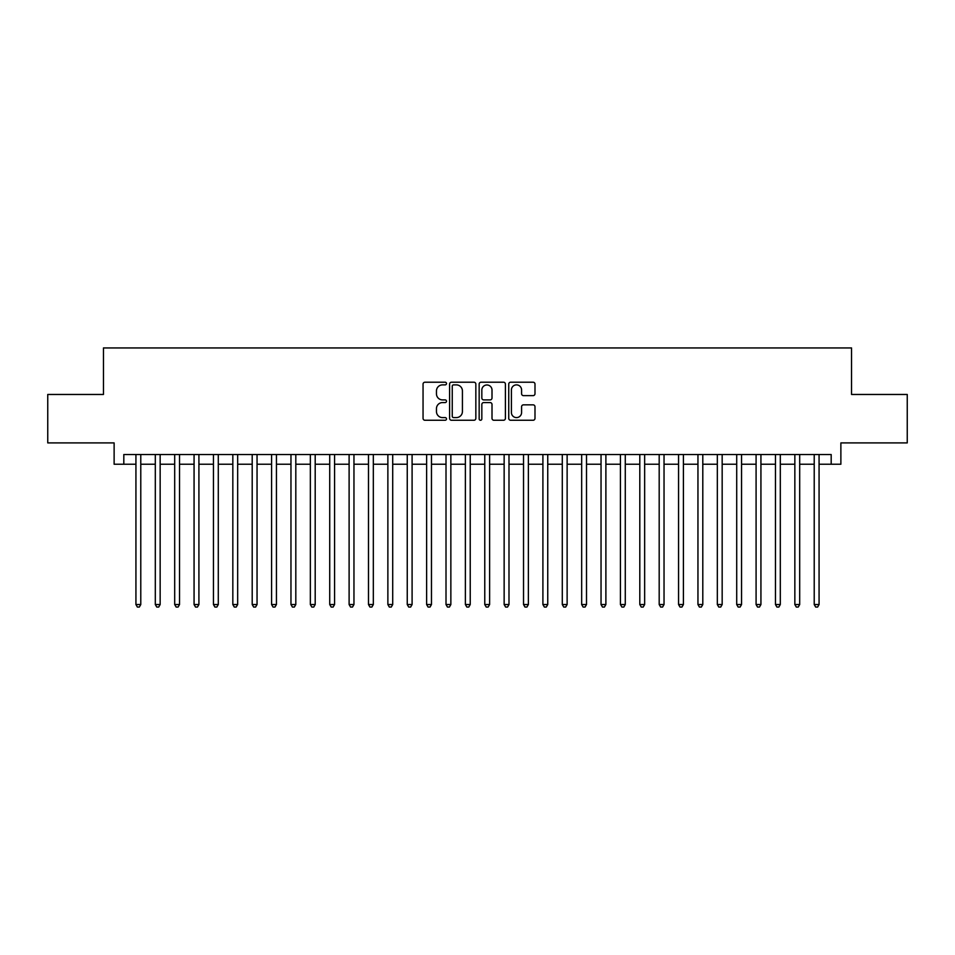 <?xml version="1.0" encoding="UTF-8"?>
<svg xmlns="http://www.w3.org/2000/svg" width="955" height="955" viewBox="0 0 955 955"><rect width="100%" height="100%" fill="white"/><g stroke="black" fill="none" stroke-linecap="round" stroke-linejoin="round"><path stroke-width="1.43" d="M446.498 383.552A1.337 1.337 0 0 0 445.161 382.215L424.951 382.215A1.898 1.898 0 0 0 423.053 384.125L423.053 418.362A1.898 1.898 0 0 0 424.951 420.26L445.161 420.26A1.337 1.337 0 0 0 446.498 418.935A1.337 1.337 0 0 0 445.161 417.598L442.547 417.598A6.088 6.088 0 0 1 436.459 411.51L436.459 408.656A6.088 6.088 0 0 1 442.547 402.568L445.161 402.568A1.337 1.337 0 0 0 446.498 401.243A1.337 1.337 0 0 0 445.161 399.906L442.547 399.906A6.088 6.088 0 0 1 436.459 393.818L436.459 390.965A6.088 6.088 0 0 1 442.547 384.877L445.161 384.877A1.337 1.337 0 0 0 446.498 383.552M533.093 395.633A1.898 1.898 0 0 0 534.991 393.723L534.991 384.125A1.898 1.898 0 0 0 533.093 382.215L510.65 382.215A1.898 1.898 0 0 0 508.74 384.125L508.74 418.362A1.898 1.898 0 0 0 510.65 420.26L533.093 420.26A1.898 1.898 0 0 0 534.991 418.362L534.991 406.758A1.898 1.898 0 0 0 533.093 404.848L523.483 404.848A1.898 1.898 0 0 0 521.585 406.758L521.585 412.512A5.085 5.085 0 0 1 516.5 417.598A5.085 5.085 0 0 1 511.403 412.512L511.403 389.974A5.085 5.085 0 0 1 516.5 384.877A5.085 5.085 0 0 1 521.585 389.974L521.585 393.723A1.898 1.898 0 0 0 523.483 395.633L533.093 395.633M123.816 464.226L123.816 454.532L831.184 454.532L831.184 464.226L840.878 464.226L840.878 442.905L907.25 442.905L907.25 394.463L851.538 394.463L851.538 347.942L103.462 347.942L103.462 394.463L47.75 394.463L47.75 442.905L114.123 442.905L114.123 464.226L135.932 464.226M475.841 384.125A1.898 1.898 0 0 0 473.931 382.215L451.488 382.215A1.898 1.898 0 0 0 449.59 384.125L449.59 418.362A1.898 1.898 0 0 0 451.488 420.26L473.931 420.26A1.898 1.898 0 0 0 475.841 418.362L475.841 384.125M481.069 382.215L503.512 382.215A1.898 1.898 0 0 1 505.41 384.125L505.41 418.362A1.898 1.898 0 0 1 503.512 420.26L493.902 420.26A1.898 1.898 0 0 1 492.004 418.362L492.004 404.478A1.898 1.898 0 0 0 490.106 402.568L483.731 402.568A1.898 1.898 0 0 0 481.833 404.478L481.833 418.935A1.337 1.337 0 0 1 480.496 420.26A1.337 1.337 0 0 1 479.159 418.935L479.159 384.125A1.898 1.898 0 0 1 481.069 382.215M140.779 464.226L155.307 464.226M160.154 464.226L174.693 464.226M179.528 464.226L194.068 464.226M198.915 464.226L213.443 464.226M218.289 464.226L232.829 464.226M237.676 464.226L252.204 464.226M257.05 464.226L271.59 464.226M276.437 464.226L290.965 464.226M295.811 464.226L310.351 464.226M315.198 464.226L329.726 464.226M334.572 464.226L349.112 464.226M353.959 464.226L368.487 464.226M373.333 464.226L387.873 464.226M392.708 464.226L407.248 464.226M412.094 464.226L426.622 464.226M431.469 464.226L446.009 464.226M450.856 464.226L465.383 464.226M470.23 464.226L484.77 464.226M489.617 464.226L504.145 464.226M508.991 464.226L523.531 464.226M528.378 464.226L542.906 464.226M547.752 464.226L562.292 464.226M567.127 464.226L581.667 464.226M586.513 464.226L601.041 464.226M605.888 464.226L620.428 464.226M625.274 464.226L639.802 464.226M644.649 464.226L659.189 464.226M664.035 464.226L678.563 464.226M683.41 464.226L697.95 464.226M702.796 464.226L717.324 464.226M722.171 464.226L736.711 464.226M741.558 464.226L756.085 464.226M760.932 464.226L775.472 464.226M780.307 464.226L794.847 464.226M799.693 464.226L814.221 464.226M819.068 464.226L831.184 464.226M453.577 384.877A1.337 1.337 0 0 0 452.252 386.214L452.252 416.273A1.337 1.337 0 0 0 453.577 417.598L456.335 417.598A6.088 6.088 0 0 0 462.423 411.51L462.423 390.965A6.088 6.088 0 0 0 456.335 384.877L453.577 384.877M492.004 390.07A5.085 5.085 0 0 0 486.919 384.972A5.085 5.085 0 0 0 481.833 390.07L481.833 398.008A1.898 1.898 0 0 0 483.731 399.906L490.106 399.906A1.898 1.898 0 0 0 492.004 398.008L492.004 390.07M140.779 454.532L140.779 604.539L135.932 604.539L135.932 454.532M140.779 604.539L139.323 607.058L137.377 607.058L135.932 604.539M160.154 454.532L160.154 604.539L155.307 604.539L155.307 454.532M160.154 604.539L158.697 607.058L156.763 607.058L155.307 604.539M179.528 454.532L179.528 604.539L174.693 604.539L174.693 454.532M179.528 604.539L178.084 607.058L176.138 607.058L174.693 604.539M198.915 454.532L198.915 604.539L194.068 604.539L194.068 454.532M198.915 604.539L197.458 607.058L195.524 607.058L194.068 604.539M218.289 454.532L218.289 604.539L213.443 604.539L213.443 454.532M218.289 604.539L216.845 607.058L214.899 607.058L213.443 604.539M237.676 454.532L237.676 604.539L232.829 604.539L232.829 454.532M237.676 604.539L236.219 607.058L234.285 607.058L232.829 604.539M257.05 454.532L257.05 604.539L252.204 604.539L252.204 454.532M257.05 604.539L255.594 607.058L253.66 607.058L252.204 604.539M276.437 454.532L276.437 604.539L271.59 604.539L271.59 454.532M276.437 604.539L274.98 607.058L273.046 607.058L271.59 604.539M295.811 454.532L295.811 604.539L290.965 604.539L290.965 454.532M295.811 604.539L294.355 607.058L292.421 607.058L290.965 604.539M315.198 454.532L315.198 604.539L310.351 604.539L310.351 454.532M315.198 604.539L313.741 607.058L311.808 607.058L310.351 604.539M334.572 454.532L334.572 604.539L329.726 604.539L329.726 454.532M334.572 604.539L333.116 607.058L331.182 607.058L329.726 604.539M353.959 454.532L353.959 604.539L349.112 604.539L349.112 454.532M353.959 604.539L352.502 607.058L350.557 607.058L349.112 604.539M373.333 454.532L373.333 604.539L368.487 604.539L368.487 454.532M373.333 604.539L371.877 607.058L369.943 607.058L368.487 604.539M392.708 454.532L392.708 604.539L387.873 604.539L387.873 454.532M392.708 604.539L391.264 607.058L389.318 607.058L387.873 604.539M412.094 454.532L412.094 604.539L407.248 604.539L407.248 454.532M412.094 604.539L410.638 607.058L408.704 607.058L407.248 604.539M431.469 454.532L431.469 604.539L426.622 604.539L426.622 454.532M431.469 604.539L430.025 607.058L428.079 607.058L426.622 604.539M450.856 454.532L450.856 604.539L446.009 604.539L446.009 454.532M450.856 604.539L449.399 607.058L447.465 607.058L446.009 604.539M470.23 454.532L470.23 604.539L465.383 604.539L465.383 454.532M470.23 604.539L468.774 607.058L466.84 607.058L465.383 604.539M489.617 454.532L489.617 604.539L484.77 604.539L484.77 454.532M489.617 604.539L488.16 607.058L486.226 607.058L484.77 604.539M508.991 454.532L508.991 604.539L504.145 604.539L504.145 454.532M508.991 604.539L507.535 607.058L505.601 607.058L504.145 604.539M528.378 454.532L528.378 604.539L523.531 604.539L523.531 454.532M528.378 604.539L526.921 607.058L524.975 607.058L523.531 604.539M547.752 454.532L547.752 604.539L542.906 604.539L542.906 454.532M547.752 604.539L546.296 607.058L544.362 607.058L542.906 604.539M567.127 454.532L567.127 604.539L562.292 604.539L562.292 454.532M567.127 604.539L565.682 607.058L563.737 607.058L562.292 604.539M586.513 454.532L586.513 604.539L581.667 604.539L581.667 454.532M586.513 604.539L585.057 607.058L583.123 607.058L581.667 604.539M605.888 454.532L605.888 604.539L601.041 604.539L601.041 454.532M605.888 604.539L604.443 607.058L602.498 607.058L601.041 604.539M625.274 454.532L625.274 604.539L620.428 604.539L620.428 454.532M625.274 604.539L623.818 607.058L621.884 607.058L620.428 604.539M644.649 454.532L644.649 604.539L639.802 604.539L639.802 454.532M644.649 604.539L643.192 607.058L641.259 607.058L639.802 604.539M664.035 454.532L664.035 604.539L659.189 604.539L659.189 454.532M664.035 604.539L662.579 607.058L660.645 607.058L659.189 604.539M683.41 454.532L683.41 604.539L678.563 604.539L678.563 454.532M683.41 604.539L681.954 607.058L680.02 607.058L678.563 604.539M702.796 454.532L702.796 604.539L697.95 604.539L697.95 454.532M702.796 604.539L701.34 607.058L699.406 607.058L697.95 604.539M722.171 454.532L722.171 604.539L717.324 604.539L717.324 454.532M722.171 604.539L720.715 607.058L718.781 607.058L717.324 604.539M741.558 454.532L741.558 604.539L736.711 604.539L736.711 454.532M741.558 604.539L740.101 607.058L738.155 607.058L736.711 604.539M760.932 454.532L760.932 604.539L756.085 604.539L756.085 454.532M760.932 604.539L759.476 607.058L757.542 607.058L756.085 604.539M780.307 454.532L780.307 604.539L775.472 604.539L775.472 454.532M780.307 604.539L778.862 607.058L776.916 607.058L775.472 604.539M799.693 454.532L799.693 604.539L794.847 604.539L794.847 454.532M799.693 604.539L798.237 607.058L796.303 607.058L794.847 604.539M819.068 454.532L819.068 604.539L814.221 604.539L814.221 454.532M819.068 604.539L817.623 607.058L815.677 607.058L814.221 604.539"/></g></svg>
